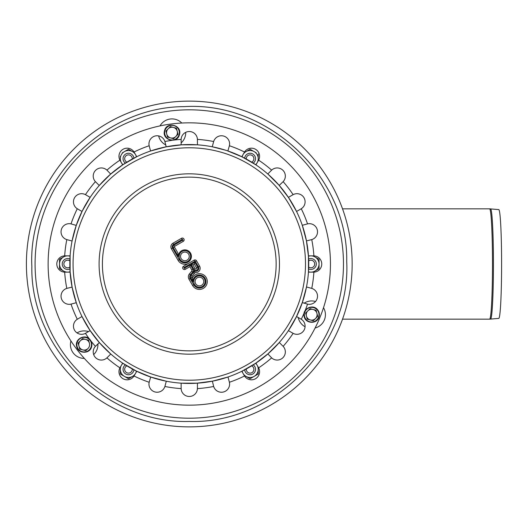 <?xml version="1.0" encoding="UTF-8"?>
<svg xmlns="http://www.w3.org/2000/svg" width="528" height="528" viewBox="0 0 528 528"><rect width="100%" height="100%" fill="white"/><g stroke="black" fill="none" stroke-linecap="round" stroke-linejoin="round"><path stroke-width="0.79" d="M67.663 269.432A5.432 5.432 0 0 1 62.357 262.838A5.432 5.432 0 0 1 69.934 259.07A5.432 5.432 0 0 0 62.357 262.838A5.432 5.432 0 0 0 69.934 268.93A5.432 5.432 0 0 1 67.663 269.432M69.874 267.089A3.802 3.802 0 0 1 64.046 262.838A3.802 3.802 0 0 1 69.874 260.911M133.175 372.035A5.432 5.432 0 0 1 124.813 373.336A5.432 5.432 0 0 1 125.341 364.888A5.432 5.432 0 0 0 128.469 374.755A5.432 5.432 0 0 0 133.881 369.818A5.432 5.432 0 0 1 133.175 372.035M132.251 368.953A3.802 3.802 0 0 1 125.657 371.877A3.802 3.802 0 0 1 126.898 365.864M254.793 366.61A5.432 5.432 0 0 1 251.731 374.497A5.432 5.432 0 0 1 244.682 369.818A5.432 5.432 0 0 0 255.262 370.966A5.432 5.432 0 0 0 253.222 364.888A5.432 5.432 0 0 1 254.793 366.61M251.658 365.864A3.802 3.802 0 0 1 250.892 373.039A3.802 3.802 0 0 1 246.305 368.953M310.9 258.568A5.432 5.432 0 0 1 316.199 265.162A5.432 5.432 0 0 1 308.623 268.93A5.432 5.432 0 0 0 316.199 262.838A5.432 5.432 0 0 0 308.623 259.07A5.432 5.432 0 0 1 310.9 258.568M308.689 260.911A3.802 3.802 0 0 1 314.516 265.162A3.802 3.802 0 0 1 308.689 267.089M245.388 155.965A5.432 5.432 0 0 1 253.75 154.664A5.432 5.432 0 0 1 253.222 163.112A5.432 5.432 0 0 0 252.806 153.971A5.432 5.432 0 0 0 244.682 158.182A5.432 5.432 0 0 1 245.388 155.965M246.305 159.047A3.802 3.802 0 0 1 252.905 156.123A3.802 3.802 0 0 1 251.658 162.136M123.77 161.39A5.432 5.432 0 0 1 126.826 153.503A5.432 5.432 0 0 1 133.881 158.182A5.432 5.432 0 0 0 125.756 153.971A5.432 5.432 0 0 0 125.341 163.112A5.432 5.432 0 0 1 123.77 161.39M126.898 162.136A3.802 3.802 0 0 1 127.67 154.961A3.802 3.802 0 0 1 132.251 159.047M489.601 208.837A55.163 2.884 -90 0 1 492.492 264A55.163 2.884 -90 0 1 489.601 319.163L498.769 318.404A54.404 2.845 -90 0 0 501.6 264A54.404 2.845 -90 0 0 498.769 209.596L489.601 208.837L342.533 208.837M189.281 101.119A162.881 162.881 0 0 0 48.22 345.437A162.881 162.881 0 0 0 330.337 345.437A162.881 162.881 0 0 0 189.281 101.119M122.298 375.164L120.325 374.029L120.325 369.323A8.144 8.144 0 0 0 124.397 376.378L128.469 378.728L132.541 376.378A8.144 8.144 0 0 0 136.415 371.111M122.951 363.337A8.144 8.144 0 0 0 120.325 369.323L120.325 374.029L124.397 376.378A8.144 8.144 0 0 0 132.541 376.378M242.141 371.111A8.144 8.144 0 0 0 246.015 376.378L250.087 378.728L258.232 374.029L258.232 367.138M246.015 376.378A8.144 8.144 0 0 0 258.232 369.323L258.232 374.029L256.258 375.164M258.232 369.323A8.144 8.144 0 0 0 255.611 363.337M308.471 271.775A8.144 8.144 0 0 0 314.972 271.055L319.044 268.699L319.044 259.301L314.972 256.945A8.144 8.144 0 0 0 308.471 256.225M314.972 271.055A8.144 8.144 0 0 0 319.044 264L319.044 259.301M319.044 268.699L319.044 264A8.144 8.144 0 0 0 314.972 256.945M256.258 152.836L250.087 149.272L246.015 151.622A8.144 8.144 0 0 0 242.141 156.889M255.611 164.663A8.144 8.144 0 0 0 258.232 158.677L258.232 160.862L258.232 158.677A8.144 8.144 0 0 0 246.015 151.622M258.232 158.677L258.232 153.971L258.232 158.677M136.415 156.889A8.144 8.144 0 0 0 132.541 151.622L128.469 149.272L122.298 152.836M132.541 151.622A8.144 8.144 0 0 0 120.325 158.677L120.325 156.394M120.325 158.677L120.325 160.862L120.325 158.677A8.144 8.144 0 0 0 122.951 164.663M70.085 256.225A8.144 8.144 0 0 0 63.591 256.945L59.519 259.301L59.519 261.716M59.519 268.699L59.519 264A8.144 8.144 0 0 0 63.591 271.055L59.519 268.699L59.519 259.301M63.591 256.945A8.144 8.144 0 0 0 59.519 264M63.591 271.055A8.144 8.144 0 0 0 70.085 271.775M212.909 381.084L196.759 383.209L212.909 381.084M99.693 343.009L89.78 330.086L99.693 343.009M76.065 225.918L82.302 210.87L76.065 225.918M165.653 146.916L181.797 144.791L165.653 146.916M278.863 184.991L288.783 197.914L278.863 184.991M302.491 302.082L296.261 317.13L302.491 302.082M306.365 240.372L308.491 256.522L306.365 240.372M227.357 150.79L242.405 157.021L227.357 150.79M110.273 174.418L123.196 164.498L110.273 174.418M72.197 287.628L70.072 271.478L72.197 287.628M151.199 377.21L136.151 370.979L151.199 377.21M268.283 353.582L255.361 363.502L268.283 353.582M304.168 312.939A124.872 124.872 0 0 1 301.264 319.255L301.264 319.255A8.144 8.144 0 0 1 304.009 330.238A8.144 8.144 0 0 1 293.126 333.353A124.872 124.872 0 0 1 283.147 346.355L283.147 346.355A8.144 8.144 0 0 1 282.955 357.674A8.144 8.144 0 0 1 271.636 357.865A124.872 124.872 0 0 1 258.634 367.844L258.634 367.844A8.144 8.144 0 0 1 255.519 378.728A8.144 8.144 0 0 1 244.537 375.982A124.872 124.872 0 0 1 229.396 382.259L229.396 382.259A8.144 8.144 0 0 1 223.568 391.961A8.144 8.144 0 0 1 213.668 386.47A124.872 124.872 0 0 1 197.419 388.608L197.419 388.608A8.144 8.144 0 0 1 189.281 396.475A8.144 8.144 0 0 1 181.144 388.608A124.872 124.872 0 0 1 164.888 386.47L164.888 386.47A8.144 8.144 0 0 1 154.994 391.961A8.144 8.144 0 0 1 149.167 382.259A124.872 124.872 0 0 1 134.026 375.982L134.026 375.982A8.144 8.144 0 0 1 123.044 378.728A8.144 8.144 0 0 1 119.929 367.844A124.872 124.872 0 0 1 106.927 357.865L106.927 357.865A8.144 8.144 0 0 1 95.608 357.674A8.144 8.144 0 0 1 95.41 346.355L99.337 342.593M106.927 357.865L110.774 354.024L99.257 342.507M149.167 382.259L150.685 377.038M150.572 376.999L166.307 381.216L164.967 386.206M213.596 386.206L212.375 381.19M229.396 382.259L227.99 376.999L212.256 381.216M271.636 357.865L267.874 353.945M283.147 346.355L279.305 342.507L267.788 354.024M174.22 140.039A124.872 124.872 0 0 1 181.144 139.392L181.144 139.392A8.144 8.144 0 0 1 189.281 131.525A8.144 8.144 0 0 1 197.419 139.392A124.872 124.872 0 0 1 213.668 141.53L213.668 141.53A8.144 8.144 0 0 1 223.568 136.039A8.144 8.144 0 0 1 229.396 145.741A124.872 124.872 0 0 1 244.537 152.018L244.537 152.018A8.144 8.144 0 0 1 255.519 149.272A8.144 8.144 0 0 1 258.634 160.156A124.872 124.872 0 0 1 271.636 170.135L271.636 170.135A8.144 8.144 0 0 1 282.955 170.326A8.144 8.144 0 0 1 283.147 181.645A124.872 124.872 0 0 1 293.126 194.647L293.126 194.647A8.144 8.144 0 0 1 304.009 197.762A8.144 8.144 0 0 1 301.264 208.745A124.872 124.872 0 0 1 307.54 223.885L307.54 223.885A8.144 8.144 0 0 1 317.242 229.713A8.144 8.144 0 0 1 311.751 239.613A124.872 124.872 0 0 1 313.889 255.862L313.889 255.862A8.144 8.144 0 0 1 321.757 264A8.144 8.144 0 0 1 313.889 272.138A124.872 124.872 0 0 1 311.751 288.387L311.751 288.387A8.144 8.144 0 0 1 317.242 298.287A8.144 8.144 0 0 1 307.54 304.115L302.32 302.597M311.751 288.387L306.497 286.975L302.28 302.709M311.751 239.613L306.471 240.907M307.54 223.885L302.28 225.291L306.497 241.025M283.147 181.645L279.226 185.407M271.636 170.135L267.788 173.976L279.305 185.493M229.396 145.741L227.878 150.962M213.668 141.53L212.256 146.784L225.72 150.249M227.674 150.896L226.67 150.559M89.45 339.022A124.872 124.872 0 0 1 85.437 333.353L85.437 333.353A8.144 8.144 0 0 1 74.554 330.238A8.144 8.144 0 0 1 77.293 319.255A124.872 124.872 0 0 1 71.023 304.115L71.023 304.115A8.144 8.144 0 0 1 61.321 298.287A8.144 8.144 0 0 1 66.812 288.387A124.872 124.872 0 0 1 64.673 272.138L64.673 272.138A8.144 8.144 0 0 1 56.806 264A8.144 8.144 0 0 1 64.673 255.862A124.872 124.872 0 0 1 66.812 239.613L66.812 239.613A8.144 8.144 0 0 1 61.321 229.713A8.144 8.144 0 0 1 71.023 223.885A124.872 124.872 0 0 1 77.293 208.745L77.293 208.745A8.144 8.144 0 0 1 74.554 197.762A8.144 8.144 0 0 1 85.437 194.647A124.872 124.872 0 0 1 95.41 181.645L95.41 181.645A8.144 8.144 0 0 1 95.608 170.326A8.144 8.144 0 0 1 106.927 170.135A124.872 124.872 0 0 1 119.929 160.156L119.929 160.156A8.144 8.144 0 0 1 123.044 149.272A8.144 8.144 0 0 1 134.026 152.018A124.872 124.872 0 0 1 149.167 145.741L149.167 145.741A8.144 8.144 0 0 1 154.994 136.039A8.144 8.144 0 0 1 164.888 141.53L166.188 146.81M166.307 146.784L150.572 151.001L149.233 146.012M106.927 170.135L110.682 174.055M95.41 181.645L99.257 185.493L110.774 173.976M71.023 223.885L76.243 225.403M66.812 239.613L72.065 241.025L76.283 225.291M66.812 288.387L72.092 287.093M71.023 304.115L76.283 302.709L72.065 286.975M64.951 255.856L70.112 255.856L70.112 272.144L64.673 272.138M85.675 194.779L90.149 197.366L82.005 211.471L77.537 208.89M134.026 152.018L136.752 156.724L122.641 164.868L119.929 160.156M197.419 139.392L197.426 144.83L181.137 144.83L181.144 139.392M181.256 144.824L181.137 144.83A119.447 119.447 0 0 0 167.013 146.645M258.502 160.4L255.915 164.868L241.811 156.724L244.391 152.255M301.026 208.89L296.551 211.471L288.413 197.366L293.126 194.647M313.889 272.138L308.451 272.144L308.451 255.856L313.889 255.862M292.882 333.221L288.413 330.634L296.551 316.529L301.026 319.11M244.391 375.745L241.811 371.276L255.915 363.132L258.634 367.844M181.137 388.331L181.137 383.17L197.426 383.17L197.419 388.608M119.929 367.844L122.641 363.132L136.752 371.276L134.165 375.745M77.293 319.255L82.005 316.529L90.149 330.634L85.437 333.353M259.862 386.252A141.161 141.161 0 0 1 48.121 264A141.161 141.161 0 0 1 259.862 141.748A141.161 141.161 0 0 1 259.862 386.252M136.752 156.724A119.447 119.447 0 0 1 150.572 151.001M85.84 323.723A119.447 119.447 0 0 1 129.558 160.558A119.447 119.447 0 0 1 292.723 204.277A119.447 119.447 0 0 1 249.005 367.442A119.447 119.447 0 0 1 85.84 323.723M178.702 254.357A0.812 0.812 0 0 1 178.028 254.912A0.812 0.812 0 0 0 178.702 254.357M201.584 285.311A4.343 4.343 0 0 1 195.07 281.549A4.343 4.343 0 0 1 201.584 277.787A4.343 4.343 0 0 1 201.584 285.311M187.057 260.152A4.343 4.343 0 0 1 180.543 256.39A4.343 4.343 0 0 1 187.057 252.635A4.343 4.343 0 0 1 187.057 260.152M195.109 268.673L192.938 264.911L194.35 264.099L196.522 267.854A0.812 0.812 0 0 1 196.225 268.97A0.812 0.812 0 0 1 195.109 268.673L193.934 269.353A2.171 2.171 0 0 0 196.904 270.145A2.171 2.171 0 0 0 197.696 267.181L194.845 262.244L194.35 264.099M192.938 264.911L191.083 264.416L193.934 269.353M190.384 264.818L184.622 268.145A0.409 0.409 0 0 1 184.067 268A0.409 0.409 0 0 1 184.213 267.439L194.792 261.334A0.409 0.409 0 0 1 195.347 261.479L198.403 266.772A2.983 2.983 0 0 1 194.099 270.706A3.26 3.26 0 0 1 193.347 272.613L191.083 275.306A2.442 2.442 0 0 0 190.839 278.098L192.898 281.668A6.514 6.514 0 0 1 201.564 275.398A6.514 6.514 0 0 1 204.428 285.707A6.514 6.514 0 0 1 193.769 284.81L190.133 278.507A3.26 3.26 0 0 1 190.456 274.784L192.72 272.092A2.442 2.442 0 0 0 192.964 269.3L190.384 264.818L189.882 266.673L191.789 269.973A1.089 1.089 0 0 1 191.684 271.214L189.42 273.913A4.613 4.613 0 0 0 188.958 279.187L192.595 285.483A7.874 7.874 0 0 0 204.593 287.476A7.874 7.874 0 0 0 204.224 275.319A7.874 7.874 0 0 0 192.37 278.032L192.014 277.424A1.089 1.089 0 0 1 192.119 276.184L194.383 273.484A4.613 4.613 0 0 0 195.004 272.534A4.343 4.343 0 0 0 199.577 266.092L196.528 260.806A1.762 1.762 0 0 0 194.113 260.159L183.533 266.264A1.762 1.762 0 0 0 182.893 268.673A1.762 1.762 0 0 0 185.302 269.32L189.882 266.673M194.099 270.706L195.004 272.534M192.898 281.668L192.37 278.032M178.372 256.516A6.514 6.514 0 0 1 187.044 250.246A6.514 6.514 0 0 1 189.902 260.548A6.514 6.514 0 0 1 179.249 259.651L172.597 248.134A2.713 2.713 0 0 1 173.587 244.424L182.173 239.468A0.409 0.409 0 0 1 182.728 239.62A0.409 0.409 0 0 1 182.576 240.174L173.996 245.131A1.901 1.901 0 0 0 173.303 247.724L178.372 256.516L177.844 252.879L174.478 247.045A0.541 0.541 0 0 1 174.676 246.305L183.256 241.349A1.762 1.762 0 0 0 183.902 238.94A1.762 1.762 0 0 0 181.493 238.293L172.913 243.25A4.072 4.072 0 0 0 171.422 248.807L178.068 260.33A7.874 7.874 0 0 0 188.826 263.215A7.874 7.874 0 0 1 181.375 263.439M313.295 320.753L310.266 319.942L313.295 320.753L317.731 316.318L316.107 310.266L310.048 308.642L305.62 313.071L306.425 316.1A5.432 5.432 0 0 1 313.078 309.454A5.432 5.432 0 0 1 315.513 318.536A5.432 5.432 0 0 1 306.425 316.1L307.237 319.13L308.887 319.572M310.266 319.942L307.237 319.13M88.612 340.21L89.423 343.24L88.612 340.21L82.559 338.593L78.124 343.022L78.936 346.051A5.432 5.432 0 0 1 85.582 339.405A5.432 5.432 0 0 1 88.018 348.487A5.432 5.432 0 0 1 78.936 346.051L79.748 349.081L85.8 350.704L88.018 348.487L85.8 350.704M89.536 343.655L89.423 343.24M166.742 134.066A5.432 5.432 0 0 1 173.395 127.413A5.432 5.432 0 0 1 175.831 136.495A5.432 5.432 0 0 1 166.742 134.066L167.554 137.089L173.613 138.712L178.042 134.277L176.425 128.225L170.366 126.601L165.931 131.036L166.742 134.066M490.565 319.123A55.123 2.884 -90 0 0 493.436 264A55.123 2.884 -90 0 0 490.565 208.877M70.937 340.956A13.748 13.748 0 0 0 84.322 358.393M93.674 354.592A13.748 13.748 0 0 0 97.904 343.86M88.493 331.591A13.748 13.748 0 0 0 77.029 332.904M315.097 328.013A13.748 13.748 0 0 0 323.506 307.699M315.539 301.501A13.748 13.748 0 0 0 304.128 303.204M298.208 317.486A13.748 13.748 0 0 0 305.078 326.759M181.137 142.923A13.748 13.748 0 0 0 185.731 132.337M181.81 123.037A13.748 13.748 0 0 0 160.01 125.902M158.631 135.907A13.748 13.748 0 0 0 165.812 144.936M189.281 418.196A154.196 154.196 0 0 1 55.744 186.905A154.196 154.196 0 0 1 322.813 186.905A154.196 154.196 0 0 1 189.281 418.196M95.41 346.355A124.872 124.872 0 0 1 90.974 341.009M164.888 141.53A124.872 124.872 0 0 1 171.739 140.362M307.54 304.115A124.872 124.872 0 0 1 305.125 310.629M111.184 309.091A90.176 90.176 0 0 1 144.19 185.902A90.176 90.176 0 0 1 267.379 218.909A90.176 90.176 0 0 1 234.366 342.098A90.176 90.176 0 0 1 111.184 309.091M114.048 307.435A86.869 86.869 0 0 1 189.281 177.131A86.869 86.869 0 0 1 264.508 307.435A86.869 86.869 0 0 1 114.048 307.435M88.638 322.106A116.213 116.213 0 0 1 131.175 163.357A116.213 116.213 0 0 1 289.925 205.894A116.213 116.213 0 0 1 247.388 364.643A116.213 116.213 0 0 1 88.638 322.106M178.101 255.314A1.221 1.221 0 0 0 178.484 255.189M196.522 267.854L197.696 267.181M194.845 262.244L191.083 264.416M202.264 286.486A5.702 5.702 0 0 0 202.264 276.613A5.702 5.702 0 0 0 193.71 281.549A5.702 5.702 0 0 0 202.264 286.486M191.789 269.973L192.964 269.3M184.213 267.439L183.533 266.264M185.302 269.32L184.622 268.145M194.792 261.334L194.113 260.159M195.347 261.479L196.528 260.806M191.684 271.214L192.72 272.092M198.403 266.772L199.577 266.092M189.42 273.913L190.456 274.784M188.958 279.187L190.133 278.507M193.347 272.613L194.383 273.484M192.595 285.483L193.769 284.81M191.083 275.306L192.119 276.184M190.839 278.098L192.014 277.424M187.737 261.334A5.702 5.702 0 0 0 187.737 251.453A5.702 5.702 0 0 0 179.19 256.39A5.702 5.702 0 0 0 187.737 261.334M182.576 240.174L183.256 241.349M181.493 238.293L182.173 239.468M172.913 243.25L173.587 244.424M173.996 245.131L174.676 246.305M171.422 248.807L172.597 248.134M173.303 247.724L174.478 247.045M178.068 260.33L179.249 259.651M318.74 316.589A7.319 7.319 0 0 1 306.497 319.869A7.319 7.319 0 0 1 309.778 307.626A7.319 7.319 0 0 1 318.74 316.589M91.245 346.54A7.319 7.319 0 0 1 79.009 349.82A7.319 7.319 0 0 1 82.289 337.577A7.319 7.319 0 0 1 91.245 346.54M179.058 134.554A7.319 7.319 0 0 1 166.815 137.828A7.319 7.319 0 0 1 170.095 125.591A7.319 7.319 0 0 1 179.058 134.554M489.601 319.163L342.533 319.163M189.281 421.45C106.616 423.984 30.268 348.737 31.852 266.475C27.687 184.298 101.633 106.689 184.331 106.63C268.679 101.264 348.48 177.52 346.711 261.525C351.113 345.437 273.748 424.162 189.281 421.45M319.117 316.694C317.519 324.357 305.323 324.034 304.128 316.298C302.075 308.748 313.091 303.494 317.665 309.844C319.242 311.896 319.724 314.18 319.117 316.694M91.628 346.639C90.031 354.308 77.834 353.984 76.639 346.249C74.58 338.699 85.595 333.445 90.169 339.794C91.747 341.847 92.235 344.124 91.628 346.639M179.434 134.653C177.335 144.236 161.806 140.329 164.485 130.898C166.366 120.952 182.47 124.997 179.434 134.653"/></g></svg>
